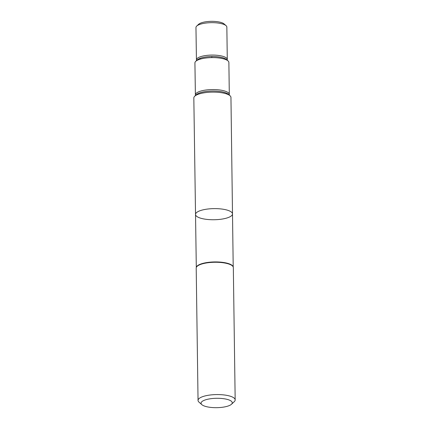 <?xml version="1.0" encoding="UTF-8"?>
<svg xmlns="http://www.w3.org/2000/svg" width="429" height="429" viewBox="0 0 429 429"><rect width="100%" height="100%" fill="white"/><g stroke="black" fill="none" stroke-linecap="round" stroke-linejoin="round"><path stroke-width="0.64" d="M195.527 214.441A18.49 5.561 -0.8 0 1 213.937 208.623A18.49 5.561 -0.8 0 1 232.502 213.921A18.49 5.561 -0.8 0 1 220.393 219.316A18.49 5.561 -0.8 0 1 199.882 217.943A18.49 5.561 -0.8 0 1 195.527 214.441A18.49 5.561 -0.8 0 1 213.937 208.623A18.49 5.561 -0.8 0 1 232.502 213.921L230.952 97.447A18.565 5.582 -0.8 0 0 229.982 95.699A18.565 5.582 -0.8 0 0 226.582 93.924A18.565 5.582 -0.8 0 0 208.848 92.267A18.565 5.582 -0.8 0 0 194.75 96.193A18.565 5.582 -0.8 0 0 193.828 97.962L196.305 267.481M233.247 267.085L233.129 266.72A18.452 5.55 179.2 0 0 228.866 263.717A18.452 5.55 179.2 0 0 209.175 262.258A18.452 5.55 179.2 0 0 196.375 267.235L196.268 267.605A18.565 5.582 -0.8 0 1 214.688 262.264A18.565 5.582 -0.8 0 1 233.247 267.085A18.565 5.582 -0.8 0 1 233.328 267.589L235.172 399.898A18.565 5.582 -0.8 0 1 234.25 401.673L231.478 404.252A15.605 4.692 -0.8 0 1 219.627 407.55A15.605 4.692 -0.8 0 1 204.724 406.156A15.605 4.692 -0.8 0 1 201.866 404.665A15.605 4.692 -0.8 0 1 216.586 398.289A15.605 4.692 -0.8 0 1 231.478 404.252M201.866 404.665L199.018 402.166A18.565 5.582 -0.8 0 1 198.048 400.418A18.565 5.582 -0.8 0 1 216.532 394.578A18.565 5.582 -0.8 0 1 235.172 399.898M198.048 400.418L196.203 268.109A18.565 5.582 -0.8 0 1 196.268 267.605M195.388 94.9L194.922 62.945A16.983 5.105 -0.8 0 1 195.763 61.32A16.983 5.105 -0.8 0 1 208.66 57.738A16.983 5.105 -0.8 0 1 224.882 59.25A16.983 5.105 -0.8 0 1 227.992 60.87A16.983 5.105 -0.8 0 1 228.877 62.473L229.306 94.428A16.962 5.1 179.2 0 0 212.275 89.564A16.962 5.1 179.2 0 0 195.388 94.9A16.962 5.1 179.2 0 0 195.393 94.981L195.431 95.554M229.279 95.082L229.301 94.509A16.962 5.1 179.2 0 0 229.306 94.428M195.763 61.32L197.297 59.899A15.347 4.617 -0.8 0 1 208.95 56.655A15.347 4.617 -0.8 0 1 223.611 58.022A15.347 4.617 -0.8 0 1 226.421 59.492L227.992 60.87M227.252 60.226L227.279 59.572A15.428 4.639 179.2 0 0 227.284 59.497A15.428 4.639 179.2 0 0 211.792 55.073A15.428 4.639 179.2 0 0 196.434 59.931A15.428 4.639 179.2 0 0 196.439 60.006L196.482 60.655M196.434 59.931L195.962 27.531A15.449 4.644 -0.8 0 1 196.729 26.051L198.627 24.287A13.417 4.038 -0.8 0 1 208.816 21.45A13.417 4.038 -0.8 0 1 221.637 22.646A13.417 4.038 -0.8 0 1 224.094 23.927L226.04 25.643A15.449 4.644 -0.8 0 1 226.85 27.097L227.284 59.497M196.729 26.051A15.449 4.644 -0.8 0 1 208.456 22.791A15.449 4.644 -0.8 0 1 223.214 24.169A15.449 4.644 -0.8 0 1 226.04 25.643M194.75 96.193L196.326 94.723A16.881 5.078 -0.8 0 1 209.143 91.157A16.881 5.078 -0.8 0 1 225.268 92.664A16.881 5.078 -0.8 0 1 228.362 94.273L229.982 95.699M211.829 57.604L211.813 56.537M200 58.376L200.016 59.213M233.21 266.967L232.502 213.921"/></g></svg>
